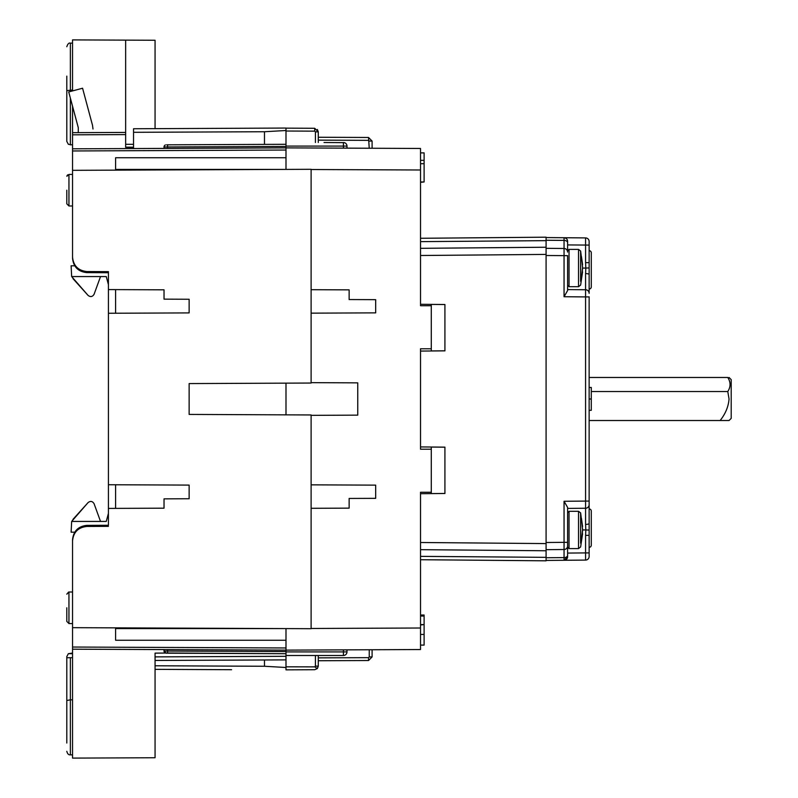 <?xml version="1.0" encoding="UTF-8"?>
<svg xmlns="http://www.w3.org/2000/svg" width="798" height="798" viewBox="0 0 798 798"><rect width="100%" height="100%" fill="white"/><g stroke="black" fill="none" stroke-linecap="round" stroke-linejoin="round"><path stroke-width="1.2" d="M66.803 743.038L66.803 700.494L70.374 699.836L70.374 754.858C68.638 755.048 67.451 753.851 66.803 751.277M72.548 653.063L68.359 653.702L66.803 656.604L66.803 657.722L72.548 657.692L66.803 657.722L66.803 700.494M66.803 607.787L66.803 621.403L66.803 607.787M72.548 89.984L66.803 90.633L66.803 141.396L68.359 144.298L72.548 144.937M66.803 190.213L66.803 203.829L66.803 190.213M589.133 289.046A2.155 2.155 0 0 0 591.288 286.891L591.288 252.816A2.155 2.155 0 0 0 589.133 250.662L589.133 293.325A3.591 3.591 0 0 0 585.572 289.744L567.607 289.584L567.607 290.562L567.607 255.659L546.081 255.5L546.081 240.258L564.056 240.398L564.056 237.724L585.572 237.914A3.591 3.591 0 0 1 589.133 241.495L589.133 262.632L585.572 262.632L585.572 237.914A3.591 3.591 0 0 1 589.133 241.495M591.288 286.891L591.288 252.816A2.155 2.155 0 0 0 589.133 250.662A2.155 2.155 0 0 1 591.288 252.816L591.288 286.891M589.133 296.806L589.133 547.338A2.155 2.155 0 0 0 591.288 545.184L591.288 511.109A2.155 2.155 0 0 0 589.133 508.954A2.155 2.155 0 0 1 591.288 511.109A2.155 2.155 0 0 0 589.133 508.954M567.607 519.179L567.607 546.421L567.607 507.438L564.056 501.274L585.572 501.084L585.572 296.916L564.056 296.726L567.607 290.562M580.625 281.345L580.625 251.051L582.36 264.697M580.625 543.219L580.625 512.924L582.36 526.57M578.54 286.711L569.044 286.711L569.044 249.405L578.54 249.405L578.54 286.711L580.625 285.076L582.57 271.948L581.453 277.923L582.59 267.679L581.453 256.517L582.59 264.637M585.572 262.632L585.832 268.058L582.57 268.058L582.36 271.43M578.54 548.595L569.044 548.595L569.044 511.289L578.54 511.289L578.54 548.595L580.625 546.949L582.57 533.832L581.453 539.807L582.59 529.563L581.453 518.401L582.59 526.52M589.133 556.505A3.591 3.591 0 0 1 585.572 560.086A3.591 3.591 0 0 0 589.133 556.505L589.133 535.368L585.572 535.368L585.832 529.942L582.57 529.942L582.36 533.303M72.548 699.836L70.374 699.836L70.374 657.702M589.133 377.474L727.786 377.474C730.788 382.172 730.788 386.86 727.786 391.529L729.043 399C728.464 406.591 725.492 413.773 720.125 420.526L729.043 420.526L731.197 418.371L731.197 379.629L729.043 377.474M66.803 76.129L66.803 90.633M72.548 548.036L72.548 539.717C73.446 531.099 78.214 526.311 86.832 525.373L108.418 525.274L108.418 271.649L108.418 272.726L86.832 272.627C78.214 271.689 73.446 266.901 72.548 258.283L72.548 249.964M72.548 239.36L72.548 258.283M108.418 271.649L86.832 271.549C78.214 270.612 73.446 265.834 72.548 257.205L72.548 106.244M108.418 526.351L86.832 526.451C78.214 527.388 73.446 532.166 72.548 540.795L72.548 627.667L311.11 628.704L311.11 414.96L189.136 414.421L189.136 383.579L311.11 383.04L311.11 169.296L72.548 170.333M108.418 289.584L164.029 289.824L164.029 299.15L189.136 299.26L189.136 312.906L108.418 313.265M108.418 484.735L189.136 485.094L189.136 498.74L164.029 498.85L164.029 508.176L108.418 508.416M72.548 539.717L72.548 558.64M164.029 649.582L285.993 650.121L72.548 649.183L164.029 649.582L164.029 651.028A2.155 2.155 0 0 0 165.445 653.053L155.061 653.133L155.061 757.741L72.548 758.1L72.548 627.667M72.548 90.912L72.548 39.9L155.061 40.259L155.061 128.648M115.6 289.614L115.6 313.225M115.6 484.775L115.6 508.386M125.645 132.438L72.548 132.668L125.645 132.438L125.645 134.593L125.645 40.129M167.6 148.398L285.993 147.879L72.548 148.817L167.6 148.398L167.6 146.962L164.029 146.972L164.029 148.418M133.535 147.311L125.645 147.281L125.645 134.593L72.548 134.822M74.683 265.804L71.112 265.804L71.66 276.567L106.264 276.567L108.418 284.597L106.264 276.567M92.997 129.007L92.508 125.296L92.997 129.007M78.284 132.648L78.284 127.67L68.718 91.94L82.573 88.229L92.508 125.296L86.294 102.094M311.11 628.485L420.526 628.006L420.526 492.276L431.289 492.276L431.289 449.224L420.526 449.224L420.526 348.776L431.289 348.776L431.289 305.724L420.526 305.724L420.526 148.468L285.993 147.879L285.993 169.405L115.6 169.405L115.6 170.154M420.526 169.994L311.11 169.515M311.11 289.694L349.135 289.864L349.135 299.549L375.678 299.659L375.678 312.866L311.11 313.155M311.11 382.651L357.743 382.86L357.743 415.14L311.11 415.349M311.11 484.845L375.678 485.134L375.678 498.341L349.135 498.451L349.135 508.136L311.11 508.306M285.993 414.85L285.993 383.15M115.6 627.846L115.6 628.595L285.993 628.595L285.993 650.121L420.526 649.532L420.526 628.006M106.264 521.433L108.418 513.403L106.264 521.433L71.66 521.433L71.112 532.196L74.683 532.196M115.6 628.595L115.6 640.255L285.993 640.255M133.535 144.328L125.645 144.298L125.645 147.161L133.535 147.201M285.993 128.059L133.535 128.747L133.535 148.548M315.429 142.503L315.429 131.86L314.711 131.151L285.993 131.022L285.993 128.149L285.993 130.503L264.477 131.74L133.535 132.308M115.6 169.405L115.6 157.745L285.993 157.745M100.528 276.567L94.104 294.223C92.528 296.856 90.513 297.255 88.069 295.4L71.66 276.567M72.957 278.612L88.069 295.4M431.289 305.724L431.289 304.417L444.915 304.537L444.915 350.811L431.289 350.93L431.289 348.776M431.289 449.224L431.289 447.07L444.915 447.189L444.915 493.463L431.289 493.583L431.289 492.276M375.678 498.341L375.678 485.134M375.678 312.866L375.678 299.659M71.66 521.433L88.069 502.6L72.957 519.388M94.104 503.777C92.528 501.134 90.513 500.745 88.069 502.6C90.513 500.745 92.528 501.134 94.104 503.777L100.528 521.433M155.061 665.781L264.477 666.26L285.993 667.497M155.061 669.352L231.58 669.702M165.485 652.983L285.993 653.702L285.993 655.537M285.993 651.557L285.993 653.702L166.174 653.183L164.029 651.038A2.155 2.155 0 0 0 164.029 651.038L285.993 651.557M520.974 560.595L420.526 559.717L546.081 560.814L546.081 550.77L420.526 549.672L546.081 550.77L546.081 247.23L420.526 248.328L538.909 247.3M420.526 304.297L444.915 304.507L444.915 350.861L420.526 351.07M420.526 446.93L444.915 447.139L444.915 493.493L420.526 493.703M298.552 628.644L289.564 628.605M424.107 624.006L424.107 645.093L420.526 645.093M420.526 624.595L424.107 624.595L420.526 624.974M424.107 624.595L424.107 616.026L420.526 616.026M424.107 616.026L424.107 615.009L420.526 615.009M520.974 237.405L420.526 238.283L546.081 237.186L546.081 247.23L420.526 248.328M289.564 169.395L298.552 169.356M420.526 181.964L424.107 181.964L420.526 182.333M420.526 152.887L424.107 152.887L424.107 160.348L420.526 160.348M424.107 181.964L424.107 163.7L420.526 163.7M424.107 163.7L424.107 160.348M285.993 144.298L166.652 144.817L285.993 144.298L285.993 146.443L167.6 146.962L167.6 144.807M164.029 146.972A2.155 2.155 0 0 1 165.445 144.947A2.155 2.155 0 0 0 164.029 146.972M285.993 666.819L285.993 669.851L314.711 669.721L317.375 668.525L314.711 666.879L285.993 666.819L285.993 655.497L343.399 655.497L344.407 655.358L343.399 655.497L343.409 651.916L346.98 651.916A3.591 3.591 0 0 1 344.407 655.358L344.846 655.188M589.133 552.914L585.572 552.914L585.572 560.086L564.056 560.276L564.056 557.603L546.081 557.742L546.081 560.435L564.056 560.276L546.081 560.435M546.081 557.742L546.081 542.5L564.056 542.341L564.056 501.274M546.081 237.565L564.056 237.724L546.081 237.565L546.081 240.258M311.439 666.869L314.711 666.849L315.429 666.14L315.429 655.497M372.097 649.742L372.097 656.934L372.097 649.742L372.097 656.934L368.526 660.525L372.097 656.934L368.526 660.525L318.282 660.744L368.526 660.525L372.097 656.934L368.526 660.525L372.097 656.934L372.097 649.742M318.282 660.744L318.282 657.871L368.526 657.652L369.235 656.934L372.097 656.934M346.98 649.851L346.98 651.916A3.591 3.591 0 0 1 344.407 655.358M285.993 655.497L285.993 650.121M285.993 147.879L285.993 131.022M346.98 148.149L346.98 146.084A3.591 3.591 -0 0 0 344.407 142.643L324.028 142.503M369.235 148.248L368.526 137.475L372.097 141.066L372.097 148.258L372.097 141.066L372.097 148.258L372.097 141.066L368.526 137.475L318.282 137.256L318.282 142.503L318.282 131.86L317.375 129.476M155.061 660.465L285.993 659.886M285.993 669.851L314.711 669.721M567.607 242.652A3.591 2.254 180 0 0 564.056 240.398L564.056 248.487L546.081 248.328L564.056 248.487A3.591 3.591 0 0 1 567.607 252.078L567.607 241.315L567.607 250.841L569.044 249.405M585.572 535.368L585.572 552.914L567.607 553.074L567.607 555.348L567.607 545.922A3.591 3.591 0 0 1 564.056 549.513L546.081 549.672M317.375 668.525L318.282 666.14L317.385 668.515M315.429 666.14L318.282 666.14L318.282 655.497M344.846 142.812L343.399 142.503L343.409 146.084L285.993 146.084M314.711 131.151L314.711 128.279L285.993 128.149M314.711 128.279L318.282 131.86L315.429 131.86M368.526 137.475L318.282 137.256M564.056 237.724A3.591 3.591 0 0 1 567.607 241.315A3.591 3.591 0 0 0 564.056 237.724L564.565 237.764M564.894 237.834L566.38 238.612M546.081 244.747L546.081 240.657L420.526 241.634M564.944 237.844L566.351 238.592M567.607 553.074L567.607 556.685A3.591 3.591 0 0 1 564.056 560.276L567.607 556.685L567.607 507.438M567.607 508.416L585.572 508.256A3.591 3.591 0 0 0 589.133 504.675M567.607 545.922L567.607 523.538M420.526 556.366L546.081 557.343L546.081 553.253M564.376 560.256L566.351 559.408A3.591 3.591 0 0 1 564.056 560.276A3.591 3.591 0 0 0 566.351 559.408M581.961 289.714L585.572 289.744L581.961 289.714M567.607 280.278L567.607 288.138M567.607 251.579L567.607 252.078M567.607 542.341L564.056 542.341L564.056 557.603A3.591 2.254 0 0 0 567.607 555.348L567.607 556.685A3.591 3.591 0 0 1 564.056 560.276M567.607 274.462L567.607 261.664M567.607 555.348L567.607 556.685M420.526 542.5L546.081 543.588L546.081 552.585M589.133 274.512A3.591 0.918 180 0 0 585.572 273.594L585.572 296.916L589.133 296.916M589.133 501.084L585.572 501.084L585.572 524.406A3.591 0.918 0 0 0 589.133 523.488M589.133 267.929L585.832 268.058L585.572 273.594M585.572 524.406L585.832 529.942L589.133 530.072M589.133 387.469L591.288 387.469L591.288 399L589.133 399M591.288 399L591.288 410.312L589.133 410.312M727.168 420.526L720.135 420.506M589.133 420.526L720.125 420.526M727.786 391.529L591.288 391.529M420.526 255.5L546.081 254.412L546.081 246.173M72.548 592.006L68.947 592.016L68.947 623.557L66.803 621.403M66.803 46.723C67.78 43.84 68.977 42.643 70.374 43.142L70.374 91.501M70.374 98.154L70.374 144.927M72.548 174.433L68.947 174.443L68.947 205.984L66.803 203.829M580.625 254.781A71.75 56.02 0 0 1 581.483 257.904M580.625 516.655A71.75 56.02 0 0 1 581.483 519.787M72.548 647.038L285.993 647.966M285.993 150.034L72.548 150.962M264.477 666.26L264.477 659.986M167.6 649.602L167.6 653.193M68.359 653.702L72.548 653.702M264.477 144.388L264.477 131.74M424.107 634.44L420.526 634.44M155.061 656.874L285.993 656.305M369.235 649.752L369.235 656.934M343.409 649.871L343.409 651.916L285.993 651.916M343.409 148.129L343.409 146.084L346.98 146.084M368.526 140.348L318.282 140.129M372.097 141.066L369.235 141.066M564.056 296.726L564.056 248.487M368.526 657.652L368.526 660.525M567.607 244.926L589.133 245.086M569.044 286.711L567.607 285.275M569.044 548.595L567.607 547.159M70.374 754.858L72.548 754.868M70.374 43.142L72.548 43.132M68.947 623.557L72.548 623.567M68.947 205.984L72.548 205.994M68.947 592.016L66.803 594.171L68.628 592.046M67.73 174.832L66.952 175.809M66.833 176.278L68.947 174.443M569.044 511.289L567.607 512.725M578.54 249.405L580.625 251.051M578.54 511.289L580.625 512.924"/></g></svg>
